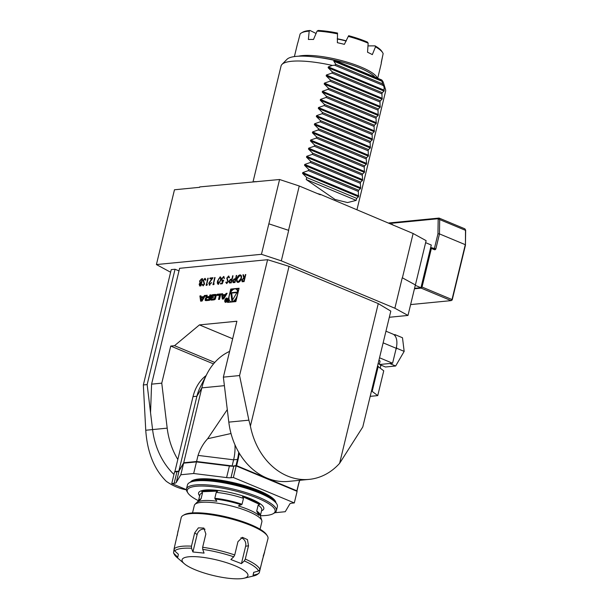 <?xml version="1.0" encoding="UTF-8"?>
<svg xmlns="http://www.w3.org/2000/svg" width="609" height="609" viewBox="0 0 609 609"><rect width="100%" height="100%" fill="white"/><g stroke="black" fill="none" stroke-linecap="round" stroke-linejoin="round"><path stroke-width="0.91" d="M238.18 282.386C236.779 282.348 236.292 281.175 236.718 278.884C237.396 276.585 238.477 275.26 239.954 274.91C241.331 274.971 241.819 276.128 241.4 278.389C240.73 280.688 239.657 282.02 238.18 282.386L237.495 282.294M237.579 282.332L236.886 278.952C237.563 276.653 238.644 275.329 240.121 274.979L240.624 275.002M229.441 282.957L229.022 281.244L230.347 279.348L231.823 279.089L233.019 275.77L231.298 282.88L229.395 282.941M222.293 281.358L221.455 279.166L223.61 276.509L224.485 278.382L223.412 277.24L221.851 279.158L222.544 280.62L223.61 280.163L222.293 283.764L220.466 283.939L220.648 283.208L222.156 283.063L222.848 281.168L221.882 281.305M222.46 281.427L221.623 279.234L223.998 276.555M222.262 280.604L223.777 280.231M214.201 283.84L213.767 284.593L212.944 284.677L215.061 277.521L213.523 283.908L214.201 283.84M207.364 284.51L206.923 285.263L206.101 285.347L208.225 278.191L206.679 284.578L207.364 284.51M200.102 285.933L199.12 284.304L199.996 282.743L199.585 281.008L201.488 278.853L202.69 278.732L200.97 285.842L199.463 285.872M222.612 293.728L221.577 293.827L222.331 299.057L223.762 298.92L227.142 293.287L226.106 293.386L225.421 294.528L222.765 294.786L222.612 293.728M224.835 300.313A2.261 1.233 -67.4 0 0 225.3 302.27A2.261 1.233 -67.4 0 0 227.302 300.663A2.261 1.233 -67.4 0 0 227.035 298.098A2.261 1.233 -67.4 0 0 224.835 300.313M219.59 295.091L218.54 299.43L219.514 299.331L220.831 293.903L217.139 294.261L216.873 295.357L220.42 295.441L219.476 299.339M212.503 299.278A0.716 0.388 -67.4 0 0 212.594 299.346L211.757 298.996A0.716 0.388 -67.4 0 1 211.582 298.577L210.501 299.027A1.119 0.609 -67.4 0 0 210.729 299.993A1.119 0.609 -67.4 0 0 210.767 300.009A7.97 4.339 -67.4 0 0 211.757 300.092L213.63 299.91A7.97 4.339 -67.4 0 0 214.703 299.62A1.119 0.609 -67.4 0 0 215.472 298.539L216.195 295.54A1.119 0.609 -67.4 0 0 215.967 294.573A1.119 0.609 -67.4 0 0 215.929 294.558A7.97 4.339 -67.4 0 0 214.947 294.474L213.066 294.657A7.97 4.339 -67.4 0 0 211.993 294.946A1.119 0.609 -67.4 0 0 211.224 296.027L210.798 297.801L213.302 297.55L213.493 296.773L211.962 296.926L212.069 296.484A0.716 0.388 -67.4 0 1 212.655 295.768L214.825 295.555A0.716 0.388 -67.4 0 1 215.084 296.187L214.627 298.083A0.716 0.388 -67.4 0 1 214.041 298.798L211.871 299.011A0.716 0.388 -67.4 0 1 211.757 298.996L211.331 299.369A1.119 0.609 -67.4 0 0 211.346 300.1M205.446 300.526A7.97 4.339 -67.4 0 0 206.428 300.61L209.557 300.306L210.874 294.878L209.892 294.969L209.534 296.469L207.235 296.69A0.716 0.388 -67.4 0 1 206.976 296.058L207.174 295.236L206.192 295.335L205.994 296.157A1.119 0.609 -67.4 0 0 206.223 297.131A1.119 0.609 -67.4 0 0 206.261 297.146A7.97 4.339 -67.4 0 0 206.854 297.238L206.824 297.375A7.97 4.339 -67.4 0 0 206.154 297.588A1.119 0.609 -67.4 0 0 205.385 298.676L205.18 299.544A1.119 0.609 -67.4 0 0 205.408 300.519A1.119 0.609 -67.4 0 0 205.446 300.526M200.635 301.181L202.074 301.036L205.454 295.403L204.418 295.502L203.726 296.652L201.077 296.91L200.924 295.845L199.889 295.951L200.635 301.181M151.588 384.15L161.758 383.16L167.193 428.15L152.585 429.581L147.142 384.583L175.049 269.247L171.243 269.62L143.343 384.957L145.749 430.251L152.585 429.581A66.693 53.683 84.4 0 0 173.953 474.434A66.693 53.683 -95.6 0 1 152.585 429.581L150.545 412.696L151.588 384.15L179.617 268.303L267.595 259.7L289.039 266.361L378.265 303.594L339.616 463.32A66.693 53.683 84.4 0 1 309.166 479.382A66.693 53.683 84.4 0 1 250.398 426.087L289.039 266.361M161.758 383.16L170.733 346.057L174.539 345.684L199.44 324.901L236.893 321.24L223.366 377.138L239.565 375.555L267.595 259.7M230.75 289.069L227.522 302.414L235.866 301.6L239.093 288.255L230.75 289.069L231.587 289.42L231.017 291.757M203.17 285.081L204.342 284.19L203.353 280.452L204.921 278.336L205.895 279.759L205.431 280.155L204.746 279.067L203.581 280.353L204.578 284.053L203.079 285.819L202.188 284.73L202.652 284.258L203.307 285.081L204.175 284.121L203.185 280.384L205.271 278.382M209.625 285.179L208.796 283.193L211.879 278.549L209.816 278.747L209.991 278.016L213.013 277.727L209.207 283.101L209.823 284.449L211.65 282.667L209.214 285.126M209.625 284.433L211.247 282.705M218.479 284.395C217.459 284.045 217.246 282.842 217.847 280.81L220.123 276.851C221.128 277.217 221.318 278.412 220.702 280.444L218.311 284.327C217.291 283.977 217.078 282.774 217.679 280.734L220.473 276.897M226.776 282.774L227.941 281.883L226.951 278.146L228.52 276.029L229.494 277.453L229.03 277.849L228.345 276.76L227.18 278.047L228.177 281.746L226.685 283.512L225.787 282.424L226.259 281.952L226.906 282.774L227.774 281.815L226.784 278.077L228.87 276.075M233.087 282.599L232.676 280.886L234.001 278.991L235.477 278.732L236.673 275.413L234.945 282.523L233.041 282.584M242.192 281.723L241.735 280.003L243.775 277.925L242.938 274.796L243.433 274.75L244.597 277.841L245.792 274.522L244.072 281.632L242.116 281.693M346.216 41.077A19.899 4.682 -166.4 0 0 337.226 39.006M337.234 38.793A19.602 4.613 13.6 0 1 346.3 40.879M402.404 277.811L413.123 233.506L426.117 240.654L415.399 284.959L402.252 277.75L415.399 284.959M268.835 223.815L288.689 230.362L268.835 223.815L261.459 254.303L281.312 260.85L288.689 230.362M163.752 234.084L174.471 189.78L199.63 187.321L199.729 186.917A105.418 24.817 13.6 0 0 199.333 187.351M356.981 209.633L385.604 91.297A53.782 12.66 -166.4 0 0 385.512 89.447A53.782 12.66 -166.4 0 0 384.073 86.996L384.081 91.099L382.239 92.682L381.95 93.9L382.117 99.229L380.275 100.812L379.978 102.03L380.153 107.351L378.311 108.942L378.014 110.16L378.181 115.482L376.339 117.073L376.05 118.291L376.217 123.612L374.375 125.203L374.078 126.421L374.253 131.742L372.411 133.325L372.114 134.551L372.282 139.872L370.439 141.455L370.15 142.681L370.318 148.002L368.475 149.586L368.179 150.804L368.354 156.132L366.511 157.716L366.215 158.934L366.595 163.395L366.382 164.255L364.54 165.846L364.251 167.064L364.418 172.385L362.576 173.976L362.279 175.194L362.659 179.655L362.446 180.515L360.612 182.106L360.315 183.324L360.695 187.785L360.482 188.645L358.64 190.236L358.343 191.454L358.518 196.776L356.676 198.359L356.181 200.391L347.549 202.569L335.102 199.516L306.228 179.548L306.723 177.516L302.559 173.428L302.772 172.568L308.39 170.611L308.687 169.386L304.53 165.298L304.736 164.438L310.362 162.481L310.651 161.263L306.494 157.168L306.708 156.307L312.326 154.351L312.623 153.133L308.458 149.038L308.672 148.177L314.29 146.221L314.587 145.003L310.43 140.907L310.636 140.047L316.261 138.091L316.558 136.873L312.394 132.785L312.607 131.917L318.225 129.961L318.522 128.743L314.366 124.655L314.571 123.787L320.189 121.83L320.486 120.612L316.33 116.525L316.535 115.664L322.161 113.708L322.458 112.482L318.294 108.394L318.507 107.534L324.125 105.578L324.422 104.352L320.265 100.264L320.471 99.404L326.089 97.448L326.386 96.23L322.23 92.134L322.435 91.274L328.061 89.317L328.358 88.099L324.194 84.004L324.407 83.144L330.025 81.187L330.322 79.969L326.165 75.881L326.371 75.014L331.996 73.057L332.286 71.839L328.129 67.751L328.335 66.883L332.392 65.429A53.782 12.66 -166.4 0 0 281.982 64.402A53.782 12.66 -166.4 0 0 281.053 66L253.062 181.703M413.123 233.506L320.38 194.362L320.281 194.773L299.255 185.996L288.537 230.301M268.866 223.815L279.584 179.51L199.729 186.917M254.516 181.558A105.418 24.817 13.6 0 1 256.458 181.771M317.274 193.517A105.418 24.817 13.6 0 1 320.38 194.362M392.196 224.333A105.418 24.817 13.6 0 1 393.559 225.345M279.584 179.51L299.255 185.996M360.612 182.106L310.651 161.263M310.362 162.481L360.315 183.324M312.326 154.351L362.279 175.194M362.576 173.976L312.623 153.133M314.29 146.221L364.251 167.064M364.54 165.846L314.587 145.003M316.261 138.091L366.215 158.934M366.511 157.716L316.558 136.873M318.225 129.961L368.179 150.804M368.475 149.586L318.522 128.743M320.189 121.83L370.15 142.681M370.439 141.455L320.486 120.612M322.161 113.708L372.114 134.551M372.411 133.325L322.458 112.482M324.125 105.578L374.078 126.421M374.375 125.203L324.422 104.352M326.089 97.448L376.05 118.291M376.339 117.073L326.386 96.23M328.061 89.317L378.014 110.16M378.311 108.942L328.358 88.099M330.025 81.187L379.978 102.03M380.275 100.812L330.322 79.969M331.996 73.057L381.95 93.9M382.239 92.682L332.286 71.839M358.64 190.236L308.687 169.386M308.39 170.611L358.343 191.454M356.676 198.359L306.723 177.516M356.181 200.391L306.228 179.548M332.392 65.429L334.607 65.201L335.894 64.394L333.793 61.166L335.156 60.527A50.06 11.784 -166.4 0 0 287.014 59.294L281.982 64.402M385.512 89.447L383.373 82.603A50.06 11.784 -166.4 0 0 381.714 79.954L382.574 83.875L384.073 86.996M335.156 60.527L381.714 79.954M334.607 65.201L383.267 85.504M382.574 83.875L335.894 64.394M223.366 377.138L228.809 422.128A66.693 53.683 84.4 0 0 239.208 453.073A66.693 53.683 84.4 0 0 288.521 481.399L309.166 479.382M170.733 346.057L213.508 363.908M177.82 459.483A66.693 53.683 -95.6 0 1 167.193 428.15M339.616 463.32L362.789 426.97L390.811 311.115L378.265 303.594M199.44 324.901L232.653 338.756M174.539 345.684L214.749 362.462M228.809 422.128L248.883 420.172L239.565 375.555M248.883 420.172L250.398 426.087M189.414 482.678L190.663 481.97A45.18 10.635 13.6 0 1 200.528 479.999A45.18 10.635 13.6 0 1 244.894 487.071A45.18 10.635 13.6 0 1 275.869 502.577L276.653 503.78A46.254 10.886 -166.4 0 0 244.94 487.908A46.254 10.886 -166.4 0 0 199.516 480.661A46.254 10.886 -166.4 0 0 189.414 482.678A46.254 10.886 -166.4 0 0 187.458 484.916L186.476 488.981A46.254 10.886 13.6 0 1 198.534 484.726A46.254 10.886 13.6 0 1 249.142 493.61A46.254 10.886 13.6 0 1 276.387 510.738A46.254 10.886 13.6 0 1 274.431 512.976L273.182 513.684A45.18 10.635 -166.4 0 0 233.689 490.534A45.18 10.635 -166.4 0 0 187.975 493.069A45.18 10.635 -166.4 0 0 198.465 500.72M276.387 510.738L277.369 506.673A46.254 10.886 -166.4 0 0 276.653 503.78M187.975 493.069L187.191 491.866A46.254 10.886 13.6 0 1 186.476 488.981M260.355 515.694A45.18 10.635 -166.4 0 0 263.316 515.656A45.18 10.635 -166.4 0 0 273.182 513.684M216.233 492.384L217.641 491.128A32.422 7.635 -166.4 0 0 208.027 490.671A32.422 7.635 -166.4 0 0 201.686 491.729L202.508 492.909L201.077 498.817L197.567 501.953A33.426 7.871 13.6 0 1 216.85 501.222L214.81 498.299L216.233 492.384A31.843 7.498 13.6 0 1 243.471 498.36L242.039 504.275L238.34 505.942A33.426 7.871 13.6 0 1 258.962 515.427L256.732 511.027L258.155 505.12L259.647 504.45A32.422 7.635 -166.4 0 0 242.572 496.594L243.471 498.36M242.572 496.594L259.647 504.45M201.686 491.729L217.641 491.128M192.528 512.9L194.34 505.424A34.743 8.176 13.6 0 1 194.933 504.397A34.743 8.176 13.6 0 1 230.027 505.645A34.743 8.176 13.6 0 1 261.817 520.573A34.743 8.176 13.6 0 1 261.878 521.768L260.066 529.236M183.096 515.442L184.344 514.727A43.566 10.254 13.6 0 1 227.256 517.117A43.566 10.254 13.6 0 1 266.514 534.603L267.29 535.806A44.64 10.505 -166.4 0 0 227.066 517.886A44.64 10.505 -166.4 0 0 183.096 515.442A44.64 10.505 -166.4 0 0 181.954 516.303A44.64 10.505 -166.4 0 0 181.208 517.597L174.067 548.892A44.64 10.505 13.6 0 1 191.477 546.151L194.69 532.867L198.389 527.866L203.848 528.049L205.865 533.986L202.652 547.27A44.64 10.505 13.6 0 1 234.731 554.966L237.944 541.683L242.42 537.328L247.452 539.612L248.51 545.786L245.298 559.062A44.64 10.505 13.6 0 1 259.974 569.506L267.99 538.592A44.64 10.505 -166.4 0 0 267.29 535.806M191.477 546.151L191.53 548.252A43.566 10.254 -166.4 0 0 180.645 548.618A43.566 10.254 -166.4 0 0 174.699 550.901L178.376 554.274L177.759 557.25L173.519 553.033L174.022 549.531M177.272 535.646L178.011 530.82M263.187 556.223C265.379 549.463 265.174 550.46 262.57 559.199L259.358 572.483L258.84 573.419L253.717 575.924A43.566 10.254 -166.4 0 0 257.873 573.99L258.84 573.419M174.699 550.901L174.067 548.892M191.53 548.252L192.901 551.982L197.11 534.588L194.69 532.867M205.012 529.213A6.455 5.405 -54.6 0 0 197.11 534.588M192.901 551.982L204.084 553.101L202.706 549.371L202.652 547.27M234.731 554.966L233.734 556.816L230.864 559.526L241.43 563.63L245.633 546.235A6.455 5.458 81.1 0 0 240.898 537.831M241.43 563.63L244.293 560.919L245.298 559.062M259.974 569.506L258.49 571.014L253.679 572.346L253.07 575.322L253.793 572.308M253.07 575.322L257.873 573.99M187.283 556.969A33.883 7.978 -166.4 0 0 184.329 563.744A33.883 7.978 -166.4 0 0 213.135 575.482A33.883 7.978 -166.4 0 0 244.118 578.207A33.883 7.978 -166.4 0 0 231.717 564.467A33.883 7.978 -166.4 0 0 187.283 556.969M176.96 471.709L174.151 483.295L171.753 483.531L174.555 471.945L176.96 471.709A10.97 2.581 13.6 0 0 179.061 470.917L183.613 463.167L196.471 461.911L229.395 465.999A10.97 2.581 -166.4 0 0 233.772 466.159L236.17 465.923L297.116 491.349L294.314 502.935L291.909 503.171A10.97 2.581 -166.4 0 0 289.808 503.963L285.256 511.712L274.819 512.732M196.471 461.911L193.67 473.498L180.812 474.754L176.252 482.503A10.97 2.581 -166.4 0 1 174.151 483.295M232.219 466.212L236.018 465.542L236.178 465.931L233.369 477.509L230.971 477.738A10.97 2.581 13.6 0 1 226.594 477.585L193.67 473.498M294.314 502.935L233.369 477.509M183.613 463.167L180.812 474.754M171.753 483.531L186.4 489.644M191.036 481.765A44.099 10.383 13.6 0 1 198.8 479.397A44.099 10.383 13.6 0 1 244.498 486.005A44.099 10.383 13.6 0 1 275.626 502.235M190.533 482.039A44.099 10.383 13.6 0 1 198.899 478.986A44.099 10.383 13.6 0 1 246.203 486.081A44.099 10.383 13.6 0 1 275.953 502.707M206.139 375.54A39.372 31.691 84.4 0 0 193.023 396.626L174.905 471.511L178.787 471.138L183.712 462.764L183.926 463.137M196.699 461.942L196.57 461.508L232.136 465.923L233.612 459.818L237.495 459.437A43.026 34.637 84.4 0 0 238.69 452.198M229.593 351.393A59.164 47.624 84.4 0 0 206.923 374.002A59.164 47.624 84.4 0 0 201.83 387.872L183.712 462.764L196.57 461.508L198.047 455.403L233.612 459.818A43.026 34.637 -95.6 0 0 234.952 444.798M206.923 374.002L200.292 387.019A39.372 31.691 84.4 0 0 196.905 396.246L178.818 471.183M174.905 471.511L175.072 471.891M236.33 465.992L236.604 465.657L236.018 465.542L237.495 459.437L238.081 459.551L236.604 465.657L296.88 490.808L298.357 484.703A43.46 34.979 -95.6 0 1 299.636 480.318M239.208 453.073A43.46 34.979 -95.6 0 1 238.081 459.551M299.78 480.303A43.026 34.637 84.4 0 0 298.433 484.863L296.956 490.968M227.294 409.591L207.654 438.739C203.436 443.261 200.232 448.81 198.047 455.403M170.611 272.231L156.406 264.565L163.783 234.084M156.406 264.565L261.459 254.303M281.312 260.85L394.876 308.238L407.992 315.439L415.368 284.959M407.992 315.439L389.326 317.266M394.876 308.238L402.252 277.75M175.049 269.247L178.993 270.891M143.343 384.957L147.142 384.583M186.407 489.826A66.693 53.683 -95.6 0 1 166.28 481.308C154.146 469.311 147.302 452.289 145.749 430.251M378.136 363.535A10.543 2.482 13.6 0 1 380.724 365.963L380.244 367.943M396.68 348.249L395.88 349.619L396.2 348.295A16.458 8.96 -67.4 0 0 396.505 346.864L396.68 348.249L404.17 351.378L395.652 366.001L385.459 366.991L380.024 364.722M394.997 334.623L395.165 336.008A16.458 8.96 -67.4 0 0 393.962 334.722L394.997 334.623L402.488 337.751L404.17 351.378M379.727 364.486L392.584 363.23L395.88 349.619M378.965 360.094A8.823 2.078 13.6 0 1 380.031 361.495L379.369 364.243M379.521 357.78L392.584 363.23M396.505 346.864A16.458 8.96 -67.4 0 0 395.165 336.008M393.962 334.722A16.458 8.96 -67.4 0 0 392.82 334.059L385.954 331.189M389.699 363.512L395.652 366.001M370.196 396.352L377.747 395.614L383.746 370.82L377.511 366.108M377.747 395.614L371.513 390.902M378.25 366.298L372.251 391.092M388.938 222.97L439.074 218.068L464.88 228.839L465.657 230.187L465.436 245.26L452.205 299.955L451.124 300.625L421.154 288.118L414.447 288.773M465.436 245.26L465.497 230.339L439.683 219.567L439.47 233.902L435.884 248.738A1.507 1.21 -95.6 0 1 434.377 249.675L431.378 248.426L422.037 287.037L452.007 299.544L465.284 244.673L439.47 233.902L437.962 233.795L438.183 218.722L390.026 223.427M410.618 304.584L451.124 300.625L452.007 299.544L452.205 299.955M430.685 247.498L434.415 248.457L437.962 233.795M420.964 287.676L421.154 288.118L422.037 287.037L421.162 286.869M430.502 248.259L431.378 248.426L430.989 247.475L430.639 247.688M464.88 228.839L465.657 230.187M438.183 218.722L439.683 219.567L439.074 218.068L438.183 218.722M414.554 288.331L420.956 287.707L431.279 245.031L425.63 242.671M415.277 285.339L420.956 287.707M348.675 35.695A41.952 9.873 13.6 0 1 367.486 42.112L368.156 43.186A43.026 10.125 -166.4 0 0 348.287 36.411L348.675 35.695M375.083 45.865A41.952 9.873 13.6 0 1 381.813 51.346L382.597 52.549A43.026 10.125 -166.4 0 0 375.502 46.817L375.083 45.865L367.897 45.896M318.18 30.45A41.952 9.873 13.6 0 1 337.546 33.061L337.515 33.86A43.026 10.125 -166.4 0 0 317.061 31.105L318.18 30.45M310.027 30.48L309.182 31.135A43.026 10.125 -166.4 0 0 301.447 32.916L302.688 32.201A41.952 9.873 13.6 0 1 310.027 30.48L316.124 33.495M382.635 56.028L381.28 62.879M377.687 78.279L381.226 63.663A43.026 10.125 13.6 0 0 381.242 62.575L383.145 53.638A43.026 10.125 -166.4 0 0 382.597 52.549M301.447 32.916A43.026 10.125 -166.4 0 0 300.115 34.005L297.809 42.843A43.026 10.125 13.6 0 0 297.58 43.429L294.398 56.584M374.961 77.137A41.952 9.873 -166.4 0 0 319.177 57.528M368.156 43.186L367.547 52.252A43.026 10.125 13.6 0 1 372.327 54.62L375.502 46.817M337.515 33.86L337.371 42.699A43.026 10.125 13.6 0 1 344.367 44.35L348.287 36.411M309.182 31.135L308.382 39.494A43.026 10.125 13.6 0 1 313.506 39.471L317.061 31.105M308.801 39.478L308.382 39.494M298.501 56.211A43.026 10.125 13.6 0 1 343.834 61.197A43.026 10.125 13.6 0 1 377.276 78.104M238.987 288.696L235.904 288.993M233.734 289.206L231.587 289.42M230.674 301.653A6.851 3.73 -67.4 0 0 236.749 296.766A6.851 3.73 -67.4 0 0 235.949 289.016A6.851 3.73 -67.4 0 0 229.266 295.73A6.851 3.73 -67.4 0 0 230.674 301.653L231.504 302.003A6.851 3.73 -67.4 0 0 231.549 302.018M233.719 301.805A6.851 3.73 -67.4 0 0 236.437 299.255M238.317 291.475A6.851 3.73 -67.4 0 0 236.779 289.359L235.949 289.016M229.136 299.537L228.466 302.323M237.175 292.107L230.857 292.723L231.9 301.166L237.175 292.107M236.909 292.564L231.686 293.074L232.547 300.047M231.686 293.074L230.857 292.723M201.556 300.275L201.191 297.732L203.193 297.542L201.556 300.275L202.333 300.595M203.977 297.862L203.193 297.542M200.978 296.271L201.412 301.105M200.719 296.294L199.889 295.951M204.487 297.002L201.077 296.91M204.51 296.979L203.726 296.652M205.195 295.829L204.418 295.502M206.352 298.654A1.119 0.609 -67.4 0 0 206.223 299.019L206.009 299.894A1.119 0.609 -67.4 0 0 206.025 300.625M207.509 297.656L206.824 297.375M207.722 297.634L206.877 297.245L207.699 297.588M207.068 295.677L206.832 296.507A1.119 0.609 -67.4 0 0 206.839 297.238M207.03 295.677L206.192 295.335M207.867 296.956A0.716 0.388 -67.4 0 0 208.065 297.04L207.235 296.69M210.767 295.312L210.364 296.819L208.065 297.04M210.364 296.819L209.534 296.469M210.729 295.319L209.892 294.969M209.679 299.658L210.12 297.831L206.991 297.71A0.716 0.388 -67.4 0 0 206.405 298.425L206.291 298.897A0.716 0.388 -67.4 0 0 206.55 299.529L209.679 299.658L206.55 299.529M209.283 297.481L208.841 299.308M211.414 299.027L210.585 298.676M212.594 299.346A0.716 0.388 -67.4 0 0 212.708 299.362L211.871 299.011M215.03 295.639L215.662 295.905A0.716 0.388 -67.4 0 1 215.921 296.537L215.457 298.433A0.716 0.388 -67.4 0 1 214.87 299.148L212.708 299.362M213.386 297.215L211.962 296.926M216.187 294.809A7.97 4.339 -67.4 0 0 215.776 294.825L213.904 295.007A7.97 4.339 -67.4 0 0 212.823 295.289A1.119 0.609 -67.4 0 0 212.061 296.377L211.734 297.71M220.724 294.337L217.969 294.611L217.816 295.266M217.969 294.611L217.139 294.261M225.086 300.29A1.827 0.997 -67.4 0 0 225.467 301.874A1.827 0.997 -67.4 0 0 227.088 300.572A1.827 0.997 -67.4 0 0 226.875 298.501A1.827 0.997 -67.4 0 0 225.086 300.29M225.634 301.006L225.749 301.592L226.35 301.539L226.982 298.928L226.312 300.115L225.794 299.042L225.749 301.592M226.655 300.26L226.038 299.567M226.617 300.42L226 300.161M226.632 300.351L225.924 300.054M226.251 301.249L225.741 301.28L226.457 300.404L226.403 301.31M226.274 301.272L226.578 301.942M226.183 294.885L222.765 294.786M226.198 294.855L225.421 294.528M226.883 293.713L226.106 293.386M222.673 294.147L223.1 298.981M222.407 294.177L221.577 293.827M223.244 298.151L222.886 295.616L224.888 295.418L223.244 298.151L224.028 298.479M225.665 295.746L224.888 295.418M200.27 286.002L199.12 284.304M199.288 284.373L199.996 282.743M200.163 282.812L199.585 281.008M199.752 281.076L201.488 278.853M201.655 278.922L202.675 278.823M200.445 282.188L201.648 282.218L202.287 279.569L201.549 279.554L199.98 280.97L200.399 282.165L201.48 282.142L202.119 279.501M199.851 285.195L200.917 285.225L201.465 282.941L199.524 284.251L200.749 285.157L201.305 282.873M200.376 285.278L199.927 285.233M205.598 280.224L204.913 279.135M203.246 285.887L202.188 284.73M206.291 285.324L207.821 278.229M207.311 284.601L206.679 284.578M209.793 285.248L208.796 283.193M208.963 283.261L211.879 278.549M209.998 278.732L209.991 278.016M210.158 278.092L212.937 277.818M213.135 284.654L214.665 277.559M214.147 283.931L213.523 283.908M218.327 283.596L220.473 280.551C220.976 278.968 220.854 278.001 220.1 277.651M218.639 283.672L220.306 280.483C220.808 278.899 220.686 277.925 219.933 277.582L220.245 277.658M219.933 277.582L218.684 278.899L218.083 280.703L218.41 283.642M220.656 283.923L220.648 283.208M220.808 283.276L222.156 283.063M222.323 283.132L222.848 281.168M224.249 278.488L223.579 277.308M229.197 277.917L228.512 276.829M226.852 283.581L225.787 282.424M229.608 283.025L229.022 281.244M229.19 281.312L230.347 279.348M230.514 279.417L231.823 279.089M231.991 279.158L232.623 275.808M229.76 282.264L231.245 282.256L231.816 279.889L230.88 279.881L229.426 281.198L230.263 282.272L231.077 282.188L231.648 279.82M229.837 282.302L230.43 282.34M233.255 282.675L232.676 280.886M232.844 280.955L234.001 278.991M234.161 279.059L235.477 278.732M235.645 278.8L236.269 275.451M233.407 281.906L234.891 281.906L235.462 279.531L234.526 279.523L233.072 280.84L233.909 281.914L234.724 281.838L235.302 279.462M233.483 281.944L234.077 281.982M240.121 274.979L240.7 275.04M237.898 281.617L238.507 281.731L241.172 278.503C241.491 276.669 241.088 275.74 239.961 275.71M241.172 278.503L241.004 278.435C241.324 276.6 240.92 275.671 239.794 275.641L240.426 275.748M239.794 275.641L237.122 278.846C236.794 280.688 237.198 281.624 238.34 281.662L241.004 278.435M237.99 281.662L238.507 281.731M242.359 281.792L241.735 280.003M241.902 280.071L243.775 277.925M243.943 277.993L242.938 274.796M244.765 277.91L245.389 274.56M242.481 281.015L244.011 281.015L244.59 278.64L243.608 278.64L242.131 279.965L243.014 281.023L243.844 280.939L244.422 278.572M242.549 281.053L243.181 281.092M358.518 196.776L302.559 173.428M302.772 172.568L358.724 195.915M360.482 188.645L304.53 165.298M304.736 164.438L360.695 187.785M334.668 60.58L381.889 80.281M382.345 81.423L333.793 61.166M328.335 66.883L384.294 90.231M384.081 91.099L328.129 67.751M382.117 99.229L326.165 75.881M326.371 75.014L382.323 98.361M380.153 107.351L324.194 84.004M324.407 83.144L380.359 106.491M378.181 115.482L322.23 92.134M322.435 91.274L378.395 114.621M376.217 123.612L320.265 100.264M320.471 99.404L376.423 122.752M374.253 131.742L318.294 108.394M318.507 107.534L374.459 130.882M372.282 139.872L316.33 116.525M316.535 115.664L372.495 139.012M370.318 148.002L314.366 124.655M314.571 123.787L370.523 147.134M368.354 156.132L312.394 132.785M312.607 131.917L368.559 155.265M366.382 164.255L310.43 140.907M310.636 140.047L366.595 163.395M364.418 172.385L308.458 149.038M308.672 148.177L364.624 171.525M362.446 180.515L306.494 157.168M306.708 156.307L362.659 179.655M199.653 495.817A33.564 7.902 13.6 0 1 207.319 489.895A33.564 7.902 13.6 0 1 248.678 498.01A33.564 7.902 13.6 0 1 261.543 510.791M201.077 498.817A31.843 7.498 13.6 0 0 198.435 500.842L199.843 495.01A31.843 7.498 13.6 0 1 202.508 492.909M258.155 505.12A31.843 7.498 13.6 0 1 261.741 509.984L260.325 515.815A31.843 7.498 13.6 0 0 256.732 511.027M214.81 498.299A31.843 7.498 13.6 0 1 242.039 504.275M215.068 499.091A32.071 7.552 13.6 0 1 241.354 504.861M194.933 504.397L198.549 500.727A32.071 7.552 13.6 0 1 200.422 499.646M257.021 512.062A32.071 7.552 13.6 0 1 260.279 515.663L261.817 520.573M174.09 553.885A43.566 10.254 -166.4 0 0 176.838 557.326L173.519 553.033M233.734 556.816A43.566 10.254 -166.4 0 0 202.706 549.371M245.633 546.235L248.51 545.786M258.49 571.014A43.566 10.254 -166.4 0 0 244.293 560.919M229.395 465.999L226.594 477.585M233.772 466.159L230.971 477.738M179.061 470.917L176.252 482.503M207.654 438.739L231.009 433.524M224.401 385.664L201.83 387.872L196.905 396.246L193.023 396.626M383.137 342.844L396.2 348.295M433.547 248.541L435.884 248.738M433.981 248.723L434.377 249.675M206.009 299.894L205.18 299.544M206.223 299.019L205.385 298.676M206.74 297.831L206.154 297.588M206.832 296.507L205.994 296.157M211.331 299.369L210.501 299.027M214.87 299.148L214.041 298.798M215.457 298.433L214.627 298.083M215.921 296.537L215.084 296.187M212.061 296.377L211.224 296.027M212.823 295.289L211.993 294.946M213.904 295.007L213.066 294.657M215.776 294.825L214.947 294.474M244.118 578.207L253.717 575.924M184.329 563.744L176.838 557.326M207.958 297.025L207.121 296.674M207.266 299.864L206.436 299.514M215.769 295.921L214.939 295.571M227.538 298.775L226.875 298.501M226.129 302.155L225.467 301.874M227.028 300.45L226.19 300.108"/></g></svg>
